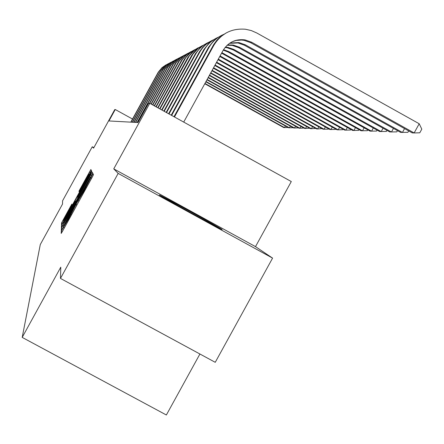<?xml version="1.0" encoding="UTF-8"?>
<svg xmlns="http://www.w3.org/2000/svg" width="444" height="444" viewBox="0 0 444 444"><rect width="100%" height="100%" fill="white"/><g stroke="black" fill="none" stroke-linecap="round" stroke-linejoin="round"><path stroke-width="0.67" d="M62.388 229.143L61.278 231.296L61.211 233.433L62.82 230.691L91.925 177.705L93.49 174.664L92.957 173.621L83.444 191.802L77.101 202.359L68.592 218.837L62.388 229.143M159.341 195.027C159.718 195.81 223.016 230.591 222.133 229.526L222 229.398C219.78 227.617 159.363 194.428 159.313 194.966L159.341 195.027M71.873 204.068L61.544 222.877L61.483 224.914L62.97 222.355L89.91 173.31L91.364 170.496L90.859 169.508L78.982 191.125L79.104 191.725L89.139 174.026L85.259 181.546L67.566 213.758L63.581 220.596L71.934 204.773L71.873 204.068M272.583 258.114L215.246 362.315L60.478 278.421L118.171 173.41L272.583 258.114L255.494 246.631L113.753 168.87L149.761 103.324L148.396 103.569L137.973 122.538L108.958 120.957L115.246 109.513L114.757 109.596L93.595 148.135L92.258 146.759L62.593 200.777L62.499 204.112L40.282 244.561L22.2 337.396L166.361 414.996L199.917 354.007M60.478 278.421L60.784 267.16L22.2 337.396M113.753 168.87L118.171 173.41M62.915 225.408L61.366 228.399L61.3 230.647L62.87 227.972L91.264 176.274L92.796 173.304L92.235 172.205L62.915 225.408L63.636 225.796M61.389 227.7L61.455 225.569L62.965 222.66L91.525 170.818L91.753 171.262L90.276 174.115L77.694 197.203L77.767 197.647L79.321 194.988L91.031 173.915L61.4 227.705M93.867 147.641L92.258 146.759M255.494 246.631L291.297 181.552L149.761 103.324M132.506 119.031L115.246 109.513M63.503 226.429L90.465 177.056L68.504 216.483L63.509 226.429M67.688 215.246L63.625 223.127L67.71 216.123L74.109 204.473L75.563 201.077L67.688 215.246M232.262 41.714L236.352 40.437L241.475 40.049L244.028 40.332L250.638 42.674L412.21 132.878L414.141 132.956L419.203 123.759L256.776 32.978L251.337 30.581L245.543 29.249C231.707 28.116 221.134 33.489 213.819 45.366L174.464 116.977M226.262 32.889L219.641 37.413L216.816 40.276L213.658 44.611L173.998 116.722M183.711 122.089L223.049 50.511C228.155 42.302 235.481 38.767 245.033 39.893L251.681 42.247L414.141 132.956L419.78 132.806L421.8 129.137L419.203 123.759M224.02 34.249C217.399 37.03 212.315 41.564 208.774 47.841L171.645 115.418M220.812 35.781L216.428 38.511L213.475 41.031L208.647 47.103L171.206 115.179M229.964 43.029L238.939 42.552L245.366 44.827L402.419 132.473L404.551 128.599M229.554 43.307L238.001 42.963L244.389 45.227L400.616 132.395L407.892 132.329L408.674 130.902M218.714 37.046C212.354 39.744 207.47 44.117 204.062 50.155L169.003 113.964M215.717 38.484L211.483 41.126L208.63 43.562L203.963 49.428L168.598 113.736M227.522 44.9L233.244 45.038L239.46 47.236L391.464 132.018L393.456 128.399M227.162 45.227L232.367 45.421L238.55 47.608L389.771 131.951L396.775 131.879L397.463 130.636M213.758 39.666C207.631 42.285 202.93 46.503 199.65 52.325L166.533 112.593M210.95 41.015L204.978 45.105L202.425 47.691L199.572 51.609L166.15 112.382M225.38 47.103L227.911 47.369L233.933 49.495L381.191 131.596L383.061 128.205M225.064 47.486L227.089 47.724L233.078 49.845L379.609 131.529L386.358 131.463L386.952 130.381M209.102 42.119C203.202 44.661 198.673 48.74 195.504 54.357L164.213 111.316M206.471 43.39L203.452 45.188L199.828 48.157L195.454 53.657L163.853 111.117M223.537 49.673L228.743 51.615L371.55 131.196L373.299 128.016M223.265 50.122L227.939 51.942L370.057 131.135L376.573 131.069L377.089 130.131M204.734 44.428L198.152 48.396L192.957 54.079L162.032 110.106M202.259 45.621L196.653 49.473L194.256 51.904L191.58 55.583L161.694 109.923M221.872 52.658L362.476 130.825L364.124 127.828M221.589 53.163L361.072 130.764L367.366 130.703L367.815 129.887M200.621 46.598L194.267 50.455L189.244 55.95L159.979 108.974M198.29 47.73L195.449 49.423L192.041 52.22L187.923 57.398L159.657 108.797M219.78 56.46L352.597 130.419L353.924 130.469L355.478 127.65M220.069 55.938L353.924 130.469L358.685 130.353L359.074 129.654M196.748 48.646L190.593 52.392L185.736 57.72L158.036 107.903M194.544 49.717L188.472 54.079L184.476 59.108L157.737 107.737M218.032 59.64L344.6 130.086L345.848 130.136L347.313 127.472M218.304 59.141L345.848 130.136L350.494 130.02L350.821 129.426M193.084 50.583L187.129 54.224L182.423 59.391L156.205 106.887M191.003 51.598L185.864 55.128L181.779 59.846L155.922 106.732M216.383 62.643L337.029 129.776L338.217 129.826L339.599 127.306M216.639 62.177L338.217 129.826L342.74 129.709L343.018 129.21M189.621 52.414L183.849 55.955L179.287 60.972L154.468 105.927M187.651 53.374L182.651 56.815L178.677 61.405L154.201 105.777M214.818 65.49L329.859 129.476L330.985 129.526L332.295 127.139M215.063 65.04L330.985 129.526L335.403 129.415L335.631 128.999M186.336 54.146L180.736 57.598L176.318 62.471L152.825 105.017M184.471 55.062L179.604 58.414L175.735 62.882L152.57 104.878M213.336 68.187L323.06 129.198L324.126 129.243L325.369 126.978M213.57 67.76L324.126 129.243L328.438 129.137L328.627 128.793M183.222 55.794L177.789 59.152L173.493 63.897L151.26 104.157M181.452 56.666L176.712 59.929L172.938 64.286L151.016 104.018M211.932 70.746L316.6 128.932L317.61 128.971L318.792 126.823M212.149 70.346L317.61 128.971L321.978 128.594M180.264 57.359L174.986 60.634L170.807 65.246L149.778 103.335M178.582 58.186L173.959 61.372L170.285 65.618L149.45 103.38M210.595 73.182L310.45 128.677L311.416 128.716L312.537 126.673M210.8 72.799L311.416 128.716L315.651 128.405M177.45 58.847L174.769 60.262L171.556 62.709L167.704 67.388L137.396 122.511M175.852 59.635L171.34 62.743L167.26 67.666L137.118 122.494M209.318 75.497L304.601 128.438L305.516 128.477L306.588 126.529M209.518 75.136L305.516 128.477L309.635 128.222M174.769 60.262L169.774 63.381L165.285 68.592L135.692 122.416M173.243 61.017L168.842 64.053L164.863 68.853L135.426 122.4M208.103 77.706L299.017 128.205L299.894 128.244L300.915 126.39M208.297 77.361L299.894 128.244L303.896 128.044M172.217 61.616L166.628 65.296L162.981 69.741L134.066 122.328M170.762 62.338L166.461 65.301L162.576 69.991L133.811 122.311M206.948 79.815L293.689 127.989L294.527 128.022L295.504 126.251M207.126 79.482L294.527 128.022L298.418 127.872M169.774 62.909L165.035 65.884L160.772 70.84L132.512 122.244M168.387 63.597L164.186 66.495L160.389 71.079L132.268 122.228M205.838 81.824L288.6 127.778L289.405 127.811L290.332 126.118M206.016 81.507L289.405 127.811L293.19 127.706M167.449 64.141L162.132 67.655L158.669 71.889L131.024 122.161M166.117 64.802L162.01 67.638L158.297 72.117L130.797 122.15M204.784 83.75L283.733 127.578L284.499 127.606L285.387 125.991M204.95 83.45L284.499 127.606L288.139 127.522M62.199 231.801L61.278 231.296M91.669 178.166L90.737 177.661M76.934 204.989L76.007 204.484M64.313 227.972L63.514 227.539M69.159 219.147L68.592 218.837M71.556 214.785L70.985 214.474M76.856 205.139L76.035 204.69M78.266 200.655L79.076 201.093L78.272 200.649M84.01 192.113L83.444 191.802M86.408 187.751L85.836 187.44M91.625 178.249L90.804 177.8M91.692 175.491L90.648 174.919M62.338 228.926L61.366 228.399M62.376 226.068L61.455 225.569M63.642 223.027L62.965 222.66M90.482 173.743L89.982 173.471M75.985 201.31L75.563 201.077L75.985 201.304M79.365 191.336L78.982 191.125M80.902 188.606L80.425 188.345M90.293 172.605L89.349 172.089M62.415 223.354L61.544 222.877M63.636 220.391L63.009 220.046M70.874 206.854L70.402 206.593M213.819 45.366L212.987 45.776M251.681 42.247L250.638 42.674M208.774 47.841L207.997 48.224M245.366 44.827L244.389 45.227M204.062 50.155L203.335 50.516M239.46 47.236L238.55 47.608M199.65 52.325L198.968 52.658M233.933 49.495L233.078 49.845M195.504 54.357L194.866 54.673M228.743 51.615L227.939 51.942M191.614 56.271L191.009 56.571M223.859 53.607L223.104 53.918M187.94 58.075L187.374 58.353M184.476 59.779L183.938 60.04M181.202 61.383L180.697 61.633M178.105 62.909L177.622 63.142M175.164 64.352L174.708 64.574M172.377 65.723L171.939 65.934M169.725 67.022L169.308 67.227M167.199 68.265L166.805 68.459M164.791 69.447L164.419 69.63M162.498 70.574L162.138 70.751M160.306 71.651L159.962 71.817M158.208 72.677L157.881 72.838M64.308 227.983L63.498 227.544M63.914 223.282L63.625 223.127M89.433 174.181L89.139 174.026M245.033 39.893L244.028 40.332M238.939 42.552L238.001 42.963M233.244 45.038L232.367 45.421M227.911 47.369L227.089 47.724"/></g></svg>
